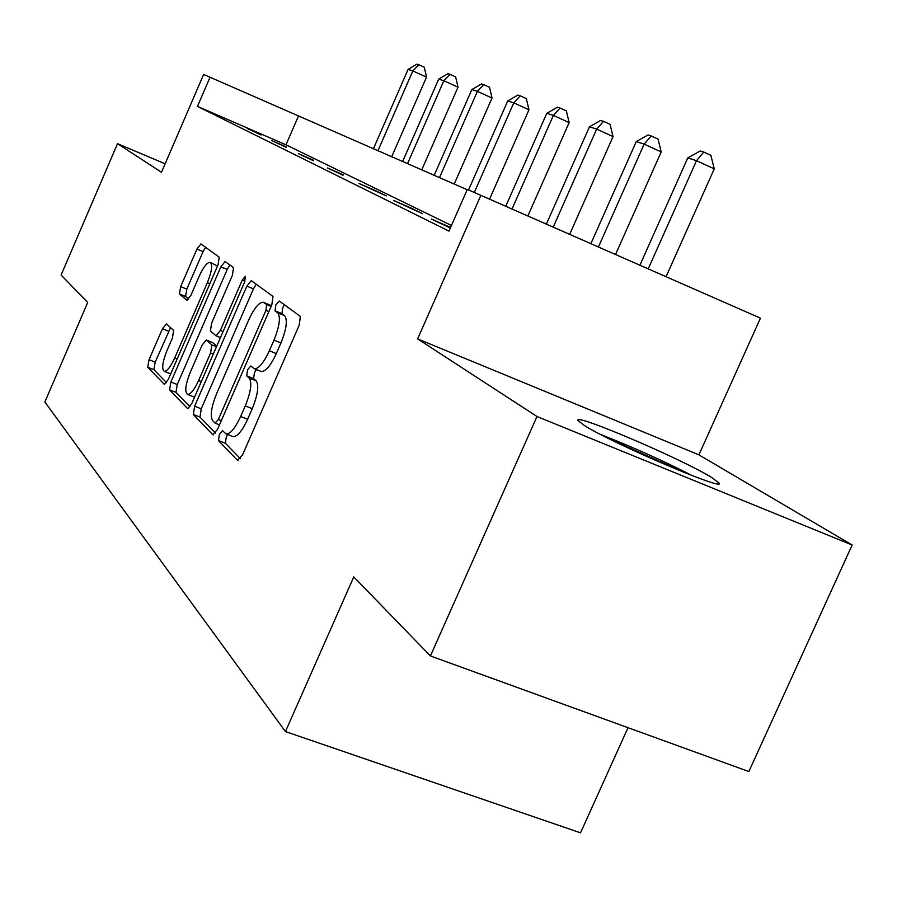 <?xml version="1.0" encoding="UTF-8"?>
<svg xmlns="http://www.w3.org/2000/svg" width="897" height="897" viewBox="0 0 897 897"><rect width="100%" height="100%" fill="white"/><g stroke="black" fill="none" stroke-linecap="round" stroke-linejoin="round"><path stroke-width="1.35" d="M219.373 434.473L218.464 440.584L237.492 460.307L242.482 455.037L299.239 325.14L300.36 316.394L279.315 301.044L275.839 304.958L275.031 310.844L277.666 312.818C280.828 316.977 279.595 326.093 273.977 340.154L269.335 350.783C263.662 362.926 258.672 368.902 254.356 368.734L250.768 365.965L247.55 369.833L246.697 375.832L249.209 378.063C252.203 382.593 250.891 391.877 245.273 405.926L240.654 416.511C235.126 428.362 230.282 434.159 226.111 433.913L222.49 430.717L219.373 434.473M227.737 434.54L226.279 437.131L225.382 443.241L240.418 458.715M284.45 304.789L282.712 307.761L281.927 313.647L284.584 315.632L277.666 312.818M256.273 369.497L254.445 372.569L253.604 378.568L256.138 380.81L249.209 378.063M711.467 477.372L718.889 482.821C728.465 493.002 610.375 442.602 583.801 425.1L578.049 420.592C571.871 412.015 681.249 458.636 711.467 477.372M852.15 545.017L748.86 771.555L430.414 655.954L536.978 416.5L852.15 545.017L698.898 454.846L760.443 318.166L467.326 189.413L448.971 231.101L197.463 106.384L210.033 77.254L203.63 74.462L161.482 172.258L117.518 143.666L165.126 163.803M430.414 655.954L353.766 576.906L285.448 731.571L44.85 402.002L87.704 302.468L61.108 275.031L117.518 143.666M166.494 323.884L162.447 328.739L149.037 359.708L147.725 367.232L164.386 384.409L168.333 379.397L218.061 264.772L219.249 257.215L200.939 243.906L196.948 249.063L180.667 286.636L179.434 294.003L186.968 300.327L190.96 295.203L199.179 276.242C203.428 267.026 207.061 262.384 210.1 262.316C212.791 264.503 211.871 271.286 207.364 282.69L174.758 357.881C170.598 366.895 167.077 371.369 164.196 371.302C161.527 368.902 162.48 361.94 167.044 350.402L172.392 338.068L173.659 330.488L166.494 323.884M698.898 454.846L417.621 338.875L536.978 416.5M417.621 338.875L480.87 195.322M194.615 406.218L193.315 414.504L212.746 434.653L217.466 429.517L271.847 304.767L272.991 296.425L251.295 280.649L246.832 286.165L194.615 406.218L201.253 408.797L199.975 417.083L215.504 433.06M187.406 408.382L169.578 389.892L170.89 381.999L220.853 266.846L225.069 261.52L233.534 267.642L232.357 275.401L211.647 323.077L210.425 330.982L216.076 335.814L220.359 330.488L242.257 280.122L245.341 276.298L244.668 281.905L191.846 403.392L187.91 408.572M285.448 731.571L580.516 832.831L628.023 727.691M467.191 189.727L210.033 77.254M451.449 225.483L285.975 144.798L197.463 106.384M285.975 144.798L298.443 116.083M261.296 134.606L247.168 128.473L261.139 134.976M286.468 146.94L271.836 140.605L286.289 147.355M313.681 160.294L298.522 153.723L313.49 160.742M343.215 174.78L327.483 167.963L343.013 175.263M375.383 190.556L386.304 195.916L359.024 183.481L375.383 190.556L375.148 191.095M410.546 207.801L422.509 213.677L393.514 200.446L410.546 207.801L410.288 208.384M450.328 228.017L431.379 219.059L450.586 227.446M449.128 226.739L448.848 227.378M232.783 436.48L233.063 436.592C237.268 436.861 242.123 431.076 247.65 419.224L240.654 416.511M256.138 380.81C259.166 385.34 257.876 394.624 252.27 408.662L247.65 419.224M260.904 371.336L261.296 371.493C265.635 371.672 270.647 365.707 276.321 353.575L269.335 350.783M284.584 315.632C287.769 319.803 286.558 328.919 280.952 342.968L276.321 353.575M256.273 284.237L253.436 288.868L201.253 408.797M215.067 423.104L218.363 419.504L265.893 310.429L266.712 304.599L263.303 302.233C259.076 302.211 254.199 308.142 248.682 320.038L216.693 393.48C211.288 406.935 209.92 415.984 212.611 420.615L215.067 423.104M263.763 302.424L271.399 305.799M189.985 406.79L175.98 392.381L169.578 389.892M229.901 264.996L227.21 269.459L177.27 384.499L175.98 392.381M190.22 372.412C185.466 384.477 184.547 391.81 187.462 394.388C190.568 394.501 194.279 389.881 198.607 380.541L210.593 352.97L211.838 344.919L206.22 340.008L202.027 345.244L190.22 372.412M193.786 396.844L194.627 397.001M212.567 342.576L216.76 346.096M217.511 266.039L210.414 262.44M205.626 247.28L203.07 251.586L186.811 289.126L185.589 296.492L188.718 299.127M170.565 327.629L155.192 362.13L153.892 369.642L166.562 382.683M666.067 276.691L714.259 168.86L696.509 160.686L687.764 157.917L639.909 265.198M648.228 268.853L696.509 160.686L703.775 152.042L710.861 155.327L714.259 168.86M687.764 157.917L700.243 150.965L703.775 152.042M615.544 254.49L661.201 151.952L644.158 144.114L636.242 141.614L590.888 243.659M598.422 246.978L644.158 144.114L651.222 135.952L658.028 139.08L661.201 151.952M636.242 141.614L648.026 134.965L651.222 135.952M569.673 234.341L613.043 136.602L596.662 129.09L589.464 126.813L546.374 224.104M553.236 227.12L596.662 129.09L603.535 121.342L610.072 124.347L613.043 136.602M589.464 126.813L600.631 120.445L603.535 121.342M692.551 475.769C662.58 460.464 632.06 446.762 601.001 434.675M608.088 438.274L685.084 472.842M527.862 215.964L569.147 122.609L553.382 115.399L546.8 113.314L505.762 206.265M512.03 209.012L553.382 115.399L560.064 108.021L566.355 110.903L569.147 122.609M546.8 113.314L557.407 107.203L560.064 108.021M489.571 199.145L528.961 109.793L513.768 102.863L507.736 100.946L468.559 189.951M474.311 192.463L513.768 102.863L520.26 95.833L526.326 98.603L528.961 109.793M507.736 100.946L517.827 95.082L520.26 95.833M454.218 184.064L492.038 98.031L477.383 91.348L471.822 89.588L434.193 175.319M439.485 177.64L477.383 91.348L483.707 84.632L489.56 87.301L492.038 98.031M471.822 89.588L481.465 83.937L483.707 84.632M421.736 169.892L458.008 87.177L443.847 80.73L438.711 79.104L402.618 161.55M407.507 163.68L443.847 80.73L449.991 74.305L455.654 76.884L458.008 87.177M438.711 79.104L447.928 73.666L449.991 74.305M391.686 156.773L426.524 77.142L412.833 70.919L408.079 69.417L373.399 148.79M377.929 150.774L412.833 70.919L418.821 64.752L424.292 67.241L426.524 77.142M408.079 69.417L416.903 64.169L418.821 64.752M225.382 443.241L218.464 440.584M281.927 313.647L275.031 310.844M253.604 378.568L246.697 375.832M252.27 408.662L245.273 405.926M280.952 342.968L273.977 340.154M238.142 460.553L237.492 460.307M253.436 288.868L246.832 286.165M213.318 434.877L212.746 434.653M199.975 417.083L193.315 414.504M215.28 423.238L219.496 424.864L215.459 423.261M221.335 420.648L218.363 419.504M268.853 311.629L265.893 310.429M271.129 306.404L266.712 304.599M270.804 305.361L264.021 302.592M177.27 384.499L170.89 381.999M227.21 269.459L220.853 266.846M216.076 335.814L220.471 337.564L216.222 335.837M223.073 331.576L220.359 330.488M244.948 281.232L242.257 280.122M201.32 381.606L198.607 380.541M213.295 354.046L210.593 352.97M216.469 346.758L211.838 344.919M212.948 342.732L206.445 340.131M177.247 358.867L174.758 357.881M209.853 283.699L207.364 282.69M185.589 296.492L179.434 294.003M186.811 289.126L180.667 286.636M203.07 251.586L196.948 249.063M153.892 369.642L147.725 367.232M155.192 362.13L149.037 359.708M168.591 331.184L162.447 328.739M718.889 482.821L718.497 483.707M233.063 436.592L226.111 433.913M261.296 371.493L254.356 368.734M194.01 396.934L187.462 394.388M212.712 342.598L206.22 340.008M170.497 373.769L164.196 371.302"/></g></svg>
